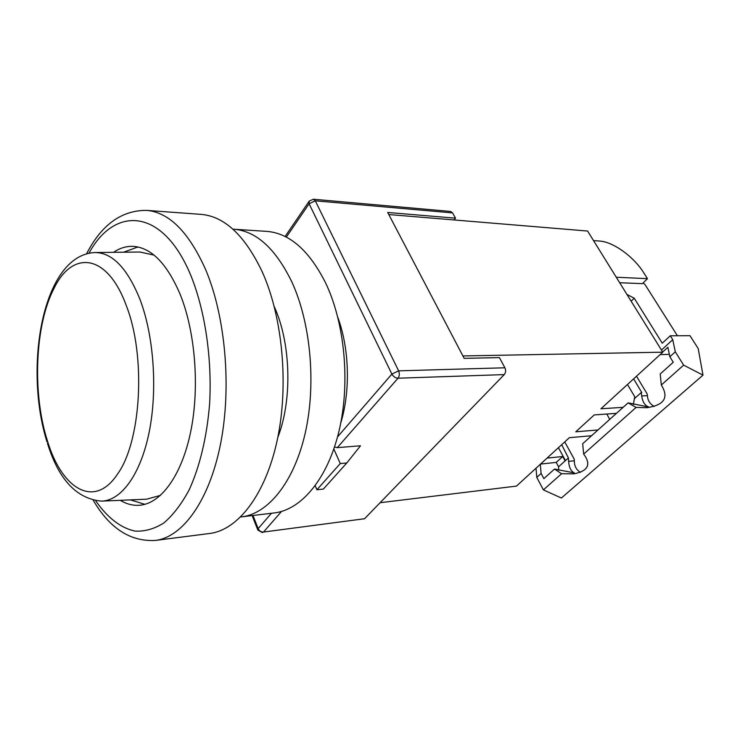 <?xml version="1.0" encoding="UTF-8"?>
<svg xmlns="http://www.w3.org/2000/svg" width="740" height="740" viewBox="0 0 740 740"><rect width="100%" height="100%" fill="white"/><g stroke="black" fill="none" stroke-linecap="round" stroke-linejoin="round"><path stroke-width="1.11" d="M277.833 437.285C292.466 400.109 290.922 343.036 274.281 306.712M240.731 516.955L274.346 512.922C301.31 509.841 327.644 478.835 339.05 430.893C350.446 383.015 344.849 323.158 325.618 282.939C309.135 250.361 289.497 233.165 266.696 231.37L232.915 229.178M241.619 516.853C268.093 513.847 294.002 482.258 305.195 433.233C316.368 384.264 310.791 322.954 291.8 281.838C275.53 248.529 256.197 230.991 233.803 229.224M120.269 500.314C126.762 504.236 133.422 505.864 140.258 505.198C161.376 503.108 181.957 474.978 190.837 431.013C199.698 387.103 195.295 331.844 180.227 294.502C167.064 263.69 151.395 247.65 133.219 246.364C126.364 246.069 119.806 248.057 113.534 252.331M144.901 504.329L130.379 499.879M146.52 210.373L201.067 214.369C224.572 216.348 244.977 235.561 262.312 272.006C282.763 317.479 288.989 385.873 277.167 440.448C265.336 495.115 237.771 530.081 209.744 533.466L155.493 540.422C182.465 537.185 209.069 501.211 220.428 444.564C231.787 387.991 225.608 316.933 205.729 269.822C188.885 232.092 169.155 212.278 146.52 210.373C121.48 210.29 101.5 224.766 86.58 253.792M123.645 252.211L137.908 246.984M95.83 252.534L139.86 252.016L153.985 255.087M160.515 495.365L146.576 499.195L102.583 501.073M337.884 317.525C349.419 348.966 350.557 391.007 340.752 423.03M452.575 212.907L315.296 200.808L313.418 199.236L450.614 211.455L452.575 212.907L455.516 218.18L387.695 212.454L464.165 358.345L499.408 357.614L504.902 367.789C506.03 370.351 505.809 372.618 504.255 374.597L364.57 518.731L263.505 532.051C261.109 532.115 259.333 530.969 258.158 528.61L271.432 513.273M504.255 374.597L398 378.214L337.292 447.644L360.491 445.776L346.801 462.963L340.271 463.555L316.905 489.769L323.38 489.066L346.801 462.963M337.292 447.644L334.526 446.988M455.516 218.18L454.082 219.956M315.203 485.782L316.905 489.769M333.832 449.041L340.271 463.555M591.556 435.74L569.365 437.682L516.483 486.097L380.101 502.71M662.763 352.175L587.597 231.037L388.787 214.535L462.907 355.949L662.763 352.175L600.936 408.776L623.145 407.324M597.976 429.968L575.776 431.809L594.229 414.918L616.448 413.355M633.385 404.429L634.716 396.686L627.465 384.486M609.714 419.404L606.828 414.03M593.526 240.593L599.64 241.055C613.173 241.823 633.671 256.586 643.634 272.616L647.472 278.656L642.413 283.651L619.667 282.717M647.472 278.656L616.263 277.232M628.103 402.865L582.685 443.713L583.657 454.073L636.123 407.416L628.103 402.865L648.962 407.055C644.966 405.705 642.551 402.005 641.71 395.965L647.426 395.641C647.648 400.358 649.914 403.975 654.225 406.5M540.311 464.285L541.116 473.452L543.863 478.632L554.51 469.058L561.567 473.73L543.401 489.889L561.401 498.02L703 375.143L698.19 348.522L690.004 335.701L670.301 335.784L672.752 339.688L661.458 350.057M541.116 473.452L536.787 477.374L543.401 489.889M636.511 376.207L647.213 394.022L647.426 395.641M580.401 472.37C576.275 469.743 574.249 465.867 574.332 460.77L574.231 459.151L564.74 441.919M677.405 335.757L644.873 284.317L643.06 283.013M633.616 378.861L641.765 392.478L641.275 392.505L641.71 395.965M641.275 392.505L634.365 398.712M554.51 469.058L574.194 472.869C570.901 471.204 569.051 467.365 568.616 461.371L568.413 457.949L558.571 466.783L556.202 462.398L562.715 456.515L565.12 460.909M558.755 470.27L558.571 466.783M565.462 460.595L558.423 447.7M561.679 444.712L568.413 457.949M672.752 339.688L675.296 351.824L669.839 356.763L673.261 362.258L660.219 373.978L661.31 385.013C669.145 397.602 664.289 405.168 646.751 407.712L636.123 407.416M675.296 351.824L683.64 365.144L661.31 385.013M536.019 468.217L536.787 477.374M626.956 294.464L634.226 298.192L662.263 343.203L670.301 335.784M631.146 301.217L634.226 298.192M669.839 356.763L667.896 347.254L662.679 352.036M561.567 473.73L573.944 473.831C588.152 471.019 591.399 464.433 583.657 454.073M683.64 365.144L703 375.143M547.045 458.115L562.715 456.515M660.126 354.589L669.358 354.395M540.542 464.072L556.202 462.398M95.691 500.767C107.235 517.482 120.749 528.157 135.161 531.098C144.864 531.616 154.447 528.887 163.91 522.912C173.132 515.021 181.55 504.005 189.181 489.843C199.828 466.579 207.034 436.535 209.651 403.217C212.056 358.271 205.174 311.679 191.346 276.714C163.512 207.792 114.968 205.239 88.957 253.21M126.253 305.5C107.226 253.256 72.474 250.028 54.085 288.276C34.891 324.888 32.172 393.255 47.332 440.541C61.651 488.816 94.202 509.305 117.383 474.285C141.275 441.734 146.243 355.986 126.253 305.5M46.99 441.854C23.828 368.64 41.93 255.346 94.6 252.553C112.045 252.368 127.132 267.861 139.851 299.034C153.865 335.636 157.731 389.934 149.129 432.345C140.517 474.812 120.999 500.915 101.352 501.119C76.59 498.751 58.617 479.483 47.453 443.315M337.542 436.868L391.886 374.07L309.107 203.768L286.343 237.124M504.902 367.789L398.62 370.842L391.886 374.07C393.393 376.651 395.428 378.029 398 378.214C399.517 376.077 399.72 373.617 398.62 370.842L315.296 200.808L309.107 203.768L309.255 201.049L313.418 199.236M281.496 511.47L263.505 532.051L364.57 518.731M252.988 515.493L258.158 528.61L257.835 530.034L262.478 532.643M568.616 461.371L574.332 460.77M93.277 500.323C109.751 528.49 130.49 541.856 155.493 540.422M308.867 201.631L285.113 236.495M252.146 515.595L257.677 529.646"/></g></svg>
